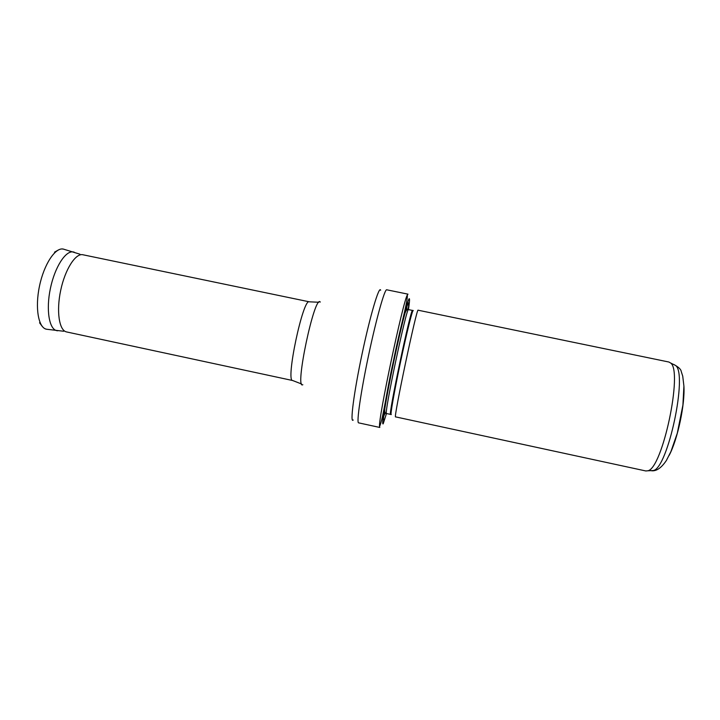 <?xml version="1.0" encoding="UTF-8"?>
<svg xmlns="http://www.w3.org/2000/svg" width="720" height="720" viewBox="0 0 720 720"><rect width="100%" height="100%" fill="white"/><g stroke="black" fill="none" stroke-linecap="round" stroke-linejoin="round"><path stroke-width="1.08" d="M673.461 364.419L675.486 365.427C688.05 373.122 667.881 468.576 653.274 470.538L651.006 470.637M668.898 362.025L670.581 362.988C683.19 370.728 662.463 468.801 647.802 470.781L645.867 470.97L395.577 416.88C392.931 420.327 417.096 305.991 418.122 310.212L668.898 362.025M408.141 309.564C410.652 291.924 404.91 310.482 396.45 349.083C387.972 387.621 381.627 424.386 384.057 419.616M383.922 415.584L384.885 411.966M407.979 294.156L407.394 294.885C403.146 300.654 378.018 419.562 379.557 426.546L379.8 427.455L358.587 422.847C356.364 423.009 360.765 392.211 368.55 355.446C376.308 318.681 384.741 288.738 386.712 289.791L407.979 294.156M292.662 380.52C285.345 381.663 303.075 297.81 309.294 301.815L82.872 254.754C75.609 252.981 65.079 269.352 60.687 290.376C56.196 311.382 59.193 330.606 66.564 331.929L292.662 380.52L301.635 384.003M669.213 455.292C677.727 439.173 685.161 404.01 683.892 385.812M413.235 310.68C412.911 307.8 406.854 332.037 400.482 362.196C394.101 392.355 389.835 416.97 391.293 414.468M413.01 310.581L412.569 310.455C411.21 306.297 387.675 417.663 390.6 414.405L391.05 414.468M412.569 310.455L408.519 309.618C406.89 305.406 383.355 416.727 386.55 413.532L390.6 414.405M384.192 415.332L385.218 412.767M406.989 309.78L406.8 306.729M408.438 309.609C409.77 300.744 409.905 296.973 408.717 299.43C406.836 304.146 402.444 321.309 397.296 344.349L386.775 395.694L383.031 418.329C382.572 422.532 382.617 424.368 383.175 423.846L386.478 413.514M380.646 290.223C379.197 285.201 370.224 315.252 362.043 354.078C353.817 392.895 349.866 423.999 353.214 419.985M320.292 302.076C314.712 293.463 294.237 390.339 302.823 384.723M74.259 252.198L73.368 251.955C65.718 250.236 54.819 267.021 50.391 288.468C45.864 309.897 49.185 329.418 56.907 330.678L57.645 330.777M79.956 254.205L63.279 249.066C55.287 247.257 43.983 264.303 39.474 286.164C34.857 308.007 38.448 327.924 46.539 329.238L63.666 331.245M673.785 364.464C678.501 367.011 680.976 369.333 681.219 371.43L682.731 376.128L683.91 386.091L682.911 405.108L677.295 433.188L670.95 451.512L666.405 460.44C661.347 467.991 656.325 471.42 651.321 470.727M675.486 365.427L670.581 362.988M653.274 470.538L647.802 470.781M408.519 309.618C407.358 308.745 406.134 310.086 404.847 313.641M384.822 408.375C384.471 411.966 385.047 413.685 386.55 413.532M407.394 294.885C407.475 303.858 399.618 329.562 393.48 360.81C386.46 391.86 383.247 418.509 379.557 426.546M309.294 301.815L318.915 302.256M63.477 249.111L62.163 248.967M58.419 249.948L54.504 252.189M46.539 329.238L45.279 328.842M42.255 326.43L39.573 322.794"/></g></svg>
